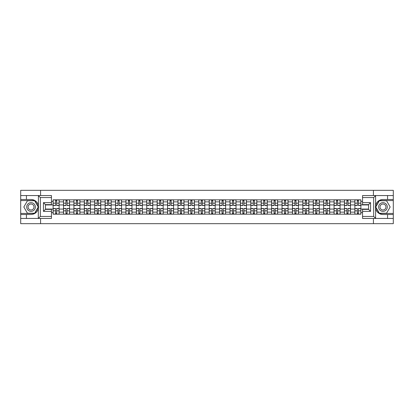 <?xml version="1.0" encoding="UTF-8"?>
<svg xmlns="http://www.w3.org/2000/svg" width="414" height="414" viewBox="0 0 414 414"><rect width="100%" height="100%" fill="white"/><g stroke="black" fill="none" stroke-linecap="round" stroke-linejoin="round"><path stroke-width="0.62" d="M51.45 197.561L40.344 197.561L38.285 195.558L51.45 195.558L51.45 204.63L45.447 204.63L45.447 209.37L51.45 209.37L51.45 218.442L38.285 218.442L38.398 205.546C37.369 201.804 34.911 199.786 31.04 199.496A7.504 7.504 0 0 1 38.398 208.454C37.369 212.196 34.911 214.214 31.04 214.504L20.7 214.504L20.7 223.674L393.3 223.674L393.3 200.562L379.245 200.562L375.529 207L379.245 213.438L393.3 213.438M382.96 199.496C379.089 199.786 376.631 201.804 375.601 205.546L375.601 208.454C376.631 212.196 379.089 214.214 382.96 214.504A7.504 7.504 0 0 1 375.457 207A7.504 7.504 0 0 1 382.96 199.496L393.3 199.496L393.3 190.326L20.7 190.326L20.7 213.438L34.755 213.438L38.471 207L34.755 200.562L20.7 200.562M63.523 214.173L63.523 201.866L59.119 201.866L59.119 214.173M59.119 201.866L59.119 199.827M63.523 201.866L63.523 199.827M69.526 199.827L69.526 214.173M73.93 214.173L73.93 199.827M79.933 199.827L79.933 214.173M84.332 214.173L84.332 199.827M90.335 199.827L90.335 214.173M94.739 214.173L94.739 199.827M100.742 199.827L100.742 214.173M105.146 214.173L105.146 199.827M111.149 199.827L111.149 214.173M115.553 214.173L115.553 199.827M121.556 199.827L121.556 214.173M125.954 214.173L125.954 199.827M131.957 199.827L131.957 214.173M136.361 214.173L136.361 199.827M142.364 199.827L142.364 214.173M146.768 214.173L146.768 199.827M152.771 199.827L152.771 214.173M157.175 214.173L157.175 199.827M163.178 199.827L163.178 214.173M167.577 214.173L167.577 199.827M173.58 199.827L173.58 214.173M177.984 214.173L177.984 199.827M183.987 199.827L183.987 214.173M188.391 214.173L188.391 199.827M194.394 199.827L194.394 214.173M198.798 214.173L198.798 199.827M204.801 199.827L204.801 214.173M209.199 214.173L209.199 199.827M215.202 199.827L215.202 214.173M219.606 214.173L219.606 199.827M225.609 199.827L225.609 214.173M230.013 214.173L230.013 199.827M236.016 199.827L236.016 214.173M240.42 214.173L240.42 199.827M246.423 199.827L246.423 214.173M250.822 214.173L250.822 199.827M256.825 199.827L256.825 214.173M261.229 214.173L261.229 199.827M267.232 199.827L267.232 214.173M271.636 214.173L271.636 199.827M277.639 199.827L277.639 214.173M282.043 214.173L282.043 199.827M288.046 199.827L288.046 214.173M292.444 214.173L292.444 199.827M298.447 199.827L298.447 214.173M302.851 214.173L302.851 199.827M308.854 199.827L308.854 214.173M313.258 214.173L313.258 199.827M319.261 199.827L319.261 214.173M323.665 214.173L323.665 199.827M329.668 199.827L329.668 214.173M334.067 214.173L334.067 199.827M340.07 199.827L340.07 214.173M344.474 214.173L344.474 199.827M350.477 199.827L350.477 214.173M354.881 214.173L354.881 199.827M354.881 209.07L350.477 209.07M344.474 209.07L340.07 209.07M334.067 209.07L329.668 209.07M323.665 209.07L319.261 209.07M313.258 209.07L308.854 209.07M302.851 209.07L298.447 209.07M292.444 209.07L288.046 209.07M282.043 209.07L277.639 209.07M271.636 209.07L267.232 209.07M261.229 209.07L256.825 209.07M250.822 209.07L246.423 209.07M240.42 209.07L236.016 209.07M230.013 209.07L225.609 209.07M219.606 209.07L215.202 209.07M209.199 209.07L204.801 209.07M198.798 209.07L194.394 209.07M188.391 209.07L183.987 209.07M177.984 209.07L173.58 209.07M167.577 209.07L163.178 209.07M157.175 209.07L152.771 209.07M146.768 209.07L142.364 209.07M136.361 209.07L131.957 209.07M125.954 209.07L121.556 209.07M115.553 209.07L111.149 209.07M105.146 209.07L100.742 209.07M94.739 209.07L90.335 209.07M84.332 209.07L79.933 209.07M73.93 209.07L69.526 209.07M63.523 209.07L59.119 209.07M354.881 204.93L350.477 204.93M344.474 204.93L340.07 204.93M334.067 204.93L329.668 204.93M323.665 204.93L319.261 204.93M313.258 204.93L308.854 204.93M302.851 204.93L298.447 204.93M292.444 204.93L288.046 204.93M282.043 204.93L277.639 204.93M271.636 204.93L267.232 204.93M261.229 204.93L256.825 204.93M250.822 204.93L246.423 204.93M240.42 204.93L236.016 204.93M230.013 204.93L225.609 204.93M219.606 204.93L215.202 204.93M209.199 204.93L204.801 204.93M198.798 204.93L194.394 204.93M188.391 204.93L183.987 204.93M177.984 204.93L173.58 204.93M167.577 204.93L163.178 204.93M157.175 204.93L152.771 204.93M146.768 204.93L142.364 204.93M136.361 204.93L131.957 204.93M125.954 204.93L121.556 204.93M115.553 204.93L111.149 204.93M105.146 204.93L100.742 204.93M94.739 204.93L90.335 204.93M84.332 204.93L79.933 204.93M73.93 204.93L69.526 204.93M63.523 204.93L59.119 204.93M45.447 209.07L53.116 209.07L53.116 204.93L45.447 204.93M51.45 201.395L53.116 201.395L53.116 204.93M368.553 204.93L360.884 204.93L360.884 199.827L53.116 199.827L53.116 201.395M360.884 201.395L362.55 201.395M362.55 212.605L360.884 212.605L360.884 209.07L368.553 209.07M53.116 209.07L53.116 214.173L360.884 214.173L360.884 212.605M53.116 212.605L51.45 212.605M373.423 223.674L373.423 218.442M373.423 195.558L373.423 190.326M40.577 223.674L40.577 218.442M40.577 195.558L40.577 190.326M360.884 204.93L360.884 209.07M56.687 213.169L55.554 213.169M55.554 200.831L56.687 200.831M67.094 213.169L65.955 213.169M65.955 200.831L67.094 200.831M77.496 213.169L76.362 213.169M76.362 200.831L77.496 200.831M87.903 213.169L86.769 213.169M86.769 200.831L87.903 200.831M98.309 213.169L97.176 213.169M97.176 200.831L98.309 200.831M108.716 213.169L107.578 213.169M107.578 200.831L108.716 200.831M119.118 213.169L117.985 213.169M117.985 200.831L119.118 200.831M129.525 213.169L128.392 213.169M128.392 200.831L129.525 200.831M139.932 213.169L138.799 213.169M138.799 200.831L139.932 200.831M150.334 213.169L149.2 213.169M149.2 200.831L150.334 200.831M160.741 213.169L159.607 213.169M159.607 200.831L160.741 200.831M171.148 213.169L170.014 213.169M170.014 200.831L171.148 200.831M181.555 213.169L180.421 213.169M180.421 200.831L181.555 200.831M191.956 213.169L190.823 213.169M190.823 200.831L191.956 200.831M202.363 213.169L201.23 213.169M201.23 200.831L202.363 200.831M212.77 213.169L211.637 213.169M211.637 200.831L212.77 200.831M223.177 213.169L222.044 213.169M222.044 200.831L223.177 200.831M233.579 213.169L232.445 213.169M232.445 200.831L233.579 200.831M243.986 213.169L242.852 213.169M242.852 200.831L243.986 200.831M254.393 213.169L253.259 213.169M253.259 200.831L254.393 200.831M264.8 213.169L263.666 213.169M263.666 200.831L264.8 200.831M275.201 213.169L274.068 213.169M274.068 200.831L275.201 200.831M285.608 213.169L284.475 213.169M284.475 200.831L285.608 200.831M296.015 213.169L294.882 213.169M294.882 200.831L296.015 200.831M306.422 213.169L305.284 213.169M305.284 200.831L306.422 200.831M316.824 213.169L315.691 213.169M315.691 200.831L316.824 200.831M327.231 213.169L326.097 213.169M326.097 200.831L327.231 200.831M337.638 213.169L336.504 213.169M336.504 200.831L337.638 200.831M348.045 213.169L346.906 213.169M346.906 200.831L348.045 200.831M358.446 213.169L357.313 213.169M357.313 200.831L358.446 200.831M56.687 205.567L56.687 199.895L59.088 199.895L59.088 205.567L56.687 205.567M55.554 200.764L56.687 200.764M57.655 199.895L53.152 199.895L53.152 205.567L55.554 205.567L55.554 199.895L54.586 199.895M55.554 208.433L55.554 214.105L53.152 214.105L53.152 208.433L55.554 208.433M56.687 213.236L55.554 213.236M54.586 214.105L59.088 214.105L59.088 208.433L56.687 208.433L56.687 214.105L57.655 214.105M67.094 205.567L67.094 199.895L69.495 199.895L69.495 205.567L67.094 205.567M65.955 200.764L67.094 200.764M68.056 199.895L63.554 199.895L63.554 205.567L65.955 205.567L65.955 199.895L64.993 199.895M77.496 205.567L77.496 199.895L79.897 199.895L79.897 205.567L77.496 205.567M76.362 200.764L77.496 200.764M78.463 199.895L73.961 199.895L73.961 205.567L76.362 205.567L76.362 199.895L75.395 199.895M26.434 214.504L26.434 218.442L20.7 218.442M38.285 218.442L26.434 218.442M20.7 214.504L20.7 213.438M38.285 195.558L26.434 195.558L26.434 199.496L20.7 199.496M26.434 195.558L20.7 195.558M31.04 199.496L26.434 199.496M45.447 204.63L43.444 202.632L51.45 202.632M51.45 211.368L43.444 211.368L45.447 209.37M38.398 218.38L40.344 216.439L51.45 216.439M375.715 195.558L373.656 197.561L362.55 197.561L362.55 195.558L393.3 195.558M387.566 199.496L387.566 195.558M362.55 216.439L373.656 216.439L375.715 218.442L362.55 218.442L362.55 209.37L368.553 209.37L368.553 204.63L362.55 204.63L362.55 197.561M393.3 199.496L393.3 200.562M375.715 218.442L387.566 218.442L387.566 214.504L393.3 214.504M387.566 218.442L393.3 218.442M382.96 214.504L387.566 214.504M368.553 209.37L370.556 211.368L362.55 211.368M362.55 202.632L370.556 202.632L368.553 204.63M26.703 207A4.337 4.337 0 0 0 31.04 211.337A4.337 4.337 0 0 0 35.376 207A4.337 4.337 0 0 0 31.04 202.663A4.337 4.337 0 0 0 26.703 207M28.069 207A2.97 2.97 0 0 0 31.04 209.97A2.97 2.97 0 0 0 34.005 207A2.97 2.97 0 0 0 31.04 204.03A2.97 2.97 0 0 0 28.069 207M34.641 200.764L38.238 207L34.641 213.236L27.438 213.236L23.836 207L27.438 200.764L34.641 200.764M378.624 207A4.337 4.337 0 0 0 382.96 211.337A4.337 4.337 0 0 0 387.297 207A4.337 4.337 0 0 0 382.96 202.663A4.337 4.337 0 0 0 378.624 207M379.995 207A2.97 2.97 0 0 0 382.96 209.97A2.97 2.97 0 0 0 385.931 207A2.97 2.97 0 0 0 382.96 204.03A2.97 2.97 0 0 0 379.995 207M386.562 200.764L390.164 207L386.562 213.236L379.359 213.236L375.762 207L379.359 200.764L386.562 200.764M65.955 208.433L65.955 214.105L63.554 214.105L63.554 208.433L65.955 208.433M67.094 213.236L65.955 213.236M64.993 214.105L69.495 214.105L69.495 208.433L67.094 208.433L67.094 214.105L68.056 214.105M76.362 208.433L76.362 214.105L73.961 214.105L73.961 208.433L76.362 208.433M77.496 213.236L76.362 213.236M75.395 214.105L79.897 214.105L79.897 208.433L77.496 208.433L77.496 214.105L78.463 214.105M87.903 205.567L87.903 199.895L90.304 199.895L90.304 205.567L87.903 205.567M86.769 200.764L87.903 200.764M88.87 199.895L84.368 199.895L84.368 205.567L86.769 205.567L86.769 199.895L85.802 199.895M98.309 205.567L98.309 199.895L100.711 199.895L100.711 205.567L98.309 205.567M97.176 200.764L98.309 200.764M99.277 199.895L94.775 199.895L94.775 205.567L97.176 205.567L97.176 199.895L96.208 199.895M108.716 205.567L108.716 199.895L111.118 199.895L111.118 205.567L108.716 205.567M107.578 200.764L108.716 200.764M109.679 199.895L105.177 199.895L105.177 205.567L107.578 205.567L107.578 199.895L106.615 199.895M86.769 208.433L86.769 214.105L84.368 214.105L84.368 208.433L86.769 208.433M87.903 213.236L86.769 213.236M85.802 214.105L90.304 214.105L90.304 208.433L87.903 208.433L87.903 214.105L88.87 214.105M97.176 208.433L97.176 214.105L94.775 214.105L94.775 208.433L97.176 208.433M98.309 213.236L97.176 213.236M96.208 214.105L100.711 214.105L100.711 208.433L98.309 208.433L98.309 214.105L99.277 214.105M107.578 208.433L107.578 214.105L105.177 214.105L105.177 208.433L107.578 208.433M108.716 213.236L107.578 213.236M106.615 214.105L111.118 214.105L111.118 208.433L108.716 208.433L108.716 214.105L109.679 214.105M117.985 208.433L117.985 214.105L115.584 214.105L115.584 208.433L117.985 208.433M119.118 213.236L117.985 213.236M117.017 214.105L121.519 214.105L121.519 208.433L119.118 208.433L119.118 214.105L120.086 214.105M128.392 208.433L128.392 214.105L125.991 214.105L125.991 208.433L128.392 208.433M129.525 213.236L128.392 213.236M127.424 214.105L131.926 214.105L131.926 208.433L129.525 208.433L129.525 214.105L130.493 214.105M138.799 208.433L138.799 214.105L136.397 214.105L136.397 208.433L138.799 208.433M139.932 213.236L138.799 213.236M137.831 214.105L142.333 214.105L142.333 208.433L139.932 208.433L139.932 214.105L140.9 214.105M149.2 208.433L149.2 214.105L146.799 214.105L146.799 208.433L149.2 208.433M150.334 213.236L149.2 213.236M148.233 214.105L152.74 214.105L152.74 208.433L150.334 208.433L150.334 214.105L151.301 214.105M159.607 208.433L159.607 214.105L157.206 214.105L157.206 208.433L159.607 208.433M160.741 213.236L159.607 213.236M158.64 214.105L163.142 214.105L163.142 208.433L160.741 208.433L160.741 214.105L161.708 214.105M170.014 208.433L170.014 214.105L167.613 214.105L167.613 208.433L170.014 208.433M171.148 213.236L170.014 213.236M169.047 214.105L173.549 214.105L173.549 208.433L171.148 208.433L171.148 214.105L172.115 214.105M180.421 208.433L180.421 214.105L178.02 214.105L178.02 208.433L180.421 208.433M181.555 213.236L180.421 213.236M179.453 214.105L183.956 214.105L183.956 208.433L181.555 208.433L181.555 214.105L182.522 214.105M190.823 208.433L190.823 214.105L188.422 214.105L188.422 208.433L190.823 208.433M191.956 213.236L190.823 213.236M189.855 214.105L194.357 214.105L194.357 208.433L191.956 208.433L191.956 214.105L192.924 214.105M201.23 208.433L201.23 214.105L198.829 214.105L198.829 208.433L201.23 208.433M202.363 213.236L201.23 213.236M200.262 214.105L204.764 214.105L204.764 208.433L202.363 208.433L202.363 214.105L203.331 214.105M211.637 208.433L211.637 214.105L209.236 214.105L209.236 208.433L211.637 208.433M212.77 213.236L211.637 213.236M210.669 214.105L215.171 214.105L215.171 208.433L212.77 208.433L212.77 214.105L213.738 214.105M222.044 208.433L222.044 214.105L219.643 214.105L219.643 208.433L222.044 208.433M223.177 213.236L222.044 213.236M221.076 214.105L225.578 214.105L225.578 208.433L223.177 208.433L223.177 214.105L224.145 214.105M232.445 208.433L232.445 214.105L230.044 214.105L230.044 208.433L232.445 208.433M233.579 213.236L232.445 213.236M231.478 214.105L235.98 214.105L235.98 208.433L233.579 208.433L233.579 214.105L234.547 214.105M242.852 208.433L242.852 214.105L240.451 214.105L240.451 208.433L242.852 208.433M243.986 213.236L242.852 213.236M241.885 214.105L246.387 214.105L246.387 208.433L243.986 208.433L243.986 214.105L244.953 214.105M253.259 208.433L253.259 214.105L250.858 214.105L250.858 208.433L253.259 208.433M254.393 213.236L253.259 213.236M252.292 214.105L256.794 214.105L256.794 208.433L254.393 208.433L254.393 214.105L255.36 214.105M263.666 208.433L263.666 214.105L261.26 214.105L261.26 208.433L263.666 208.433M264.8 213.236L263.666 213.236M262.699 214.105L267.201 214.105L267.201 208.433L264.8 208.433L264.8 214.105L265.767 214.105M274.068 208.433L274.068 214.105L271.667 214.105L271.667 208.433L274.068 208.433M275.201 213.236L274.068 213.236M273.1 214.105L277.603 214.105L277.603 208.433L275.201 208.433L275.201 214.105L276.169 214.105M119.118 205.567L119.118 199.895L121.519 199.895L121.519 205.567L119.118 205.567M117.985 200.764L119.118 200.764M120.086 199.895L115.584 199.895L115.584 205.567L117.985 205.567L117.985 199.895L117.017 199.895M129.525 205.567L129.525 199.895L131.926 199.895L131.926 205.567L129.525 205.567M128.392 200.764L129.525 200.764M130.493 199.895L125.991 199.895L125.991 205.567L128.392 205.567L128.392 199.895L127.424 199.895M139.932 205.567L139.932 199.895L142.333 199.895L142.333 205.567L139.932 205.567M138.799 200.764L139.932 200.764M140.9 199.895L136.397 199.895L136.397 205.567L138.799 205.567L138.799 199.895L137.831 199.895M150.334 205.567L150.334 199.895L152.74 199.895L152.74 205.567L150.334 205.567M149.2 200.764L150.334 200.764M151.301 199.895L146.799 199.895L146.799 205.567L149.2 205.567L149.2 199.895L148.233 199.895M160.741 205.567L160.741 199.895L163.142 199.895L163.142 205.567L160.741 205.567M159.607 200.764L160.741 200.764M161.708 199.895L157.206 199.895L157.206 205.567L159.607 205.567L159.607 199.895L158.64 199.895M171.148 205.567L171.148 199.895L173.549 199.895L173.549 205.567L171.148 205.567M170.014 200.764L171.148 200.764M172.115 199.895L167.613 199.895L167.613 205.567L170.014 205.567L170.014 199.895L169.047 199.895M181.555 205.567L181.555 199.895L183.956 199.895L183.956 205.567L181.555 205.567M180.421 200.764L181.555 200.764M182.522 199.895L178.02 199.895L178.02 205.567L180.421 205.567L180.421 199.895L179.453 199.895M191.956 205.567L191.956 199.895L194.357 199.895L194.357 205.567L191.956 205.567M190.823 200.764L191.956 200.764M192.924 199.895L188.422 199.895L188.422 205.567L190.823 205.567L190.823 199.895L189.855 199.895M202.363 205.567L202.363 199.895L204.764 199.895L204.764 205.567L202.363 205.567M201.23 200.764L202.363 200.764M203.331 199.895L198.829 199.895L198.829 205.567L201.23 205.567L201.23 199.895L200.262 199.895M212.77 205.567L212.77 199.895L215.171 199.895L215.171 205.567L212.77 205.567M211.637 200.764L212.77 200.764M213.738 199.895L209.236 199.895L209.236 205.567L211.637 205.567L211.637 199.895L210.669 199.895M223.177 205.567L223.177 199.895L225.578 199.895L225.578 205.567L223.177 205.567M222.044 200.764L223.177 200.764M224.145 199.895L219.643 199.895L219.643 205.567L222.044 205.567L222.044 199.895L221.076 199.895M233.579 205.567L233.579 199.895L235.98 199.895L235.98 205.567L233.579 205.567M232.445 200.764L233.579 200.764M234.547 199.895L230.044 199.895L230.044 205.567L232.445 205.567L232.445 199.895L231.478 199.895M243.986 205.567L243.986 199.895L246.387 199.895L246.387 205.567L243.986 205.567M242.852 200.764L243.986 200.764M244.953 199.895L240.451 199.895L240.451 205.567L242.852 205.567L242.852 199.895L241.885 199.895M254.393 205.567L254.393 199.895L256.794 199.895L256.794 205.567L254.393 205.567M253.259 200.764L254.393 200.764M255.36 199.895L250.858 199.895L250.858 205.567L253.259 205.567L253.259 199.895L252.292 199.895M264.8 205.567L264.8 199.895L267.201 199.895L267.201 205.567L264.8 205.567M263.666 200.764L264.8 200.764M265.767 199.895L261.26 199.895L261.26 205.567L263.666 205.567L263.666 199.895L262.699 199.895M275.201 205.567L275.201 199.895L277.603 199.895L277.603 205.567L275.201 205.567M274.068 200.764L275.201 200.764M276.169 199.895L271.667 199.895L271.667 205.567L274.068 205.567L274.068 199.895L273.1 199.895M285.608 205.567L285.608 199.895L288.009 199.895L288.009 205.567L285.608 205.567M284.475 200.764L285.608 200.764M286.576 199.895L282.074 199.895L282.074 205.567L284.475 205.567L284.475 199.895L283.507 199.895M296.015 205.567L296.015 199.895L298.416 199.895L298.416 205.567L296.015 205.567M294.882 200.764L296.015 200.764M296.983 199.895L292.481 199.895L292.481 205.567L294.882 205.567L294.882 199.895L293.914 199.895M306.422 205.567L306.422 199.895L308.823 199.895L308.823 205.567L306.422 205.567M305.284 200.764L306.422 200.764M307.385 199.895L302.882 199.895L302.882 205.567L305.284 205.567L305.284 199.895L304.321 199.895M316.824 205.567L316.824 199.895L319.225 199.895L319.225 205.567L316.824 205.567M315.691 200.764L316.824 200.764M317.792 199.895L313.289 199.895L313.289 205.567L315.691 205.567L315.691 199.895L314.723 199.895M284.475 208.433L284.475 214.105L282.074 214.105L282.074 208.433L284.475 208.433M285.608 213.236L284.475 213.236M283.507 214.105L288.009 214.105L288.009 208.433L285.608 208.433L285.608 214.105L286.576 214.105M294.882 208.433L294.882 214.105L292.481 214.105L292.481 208.433L294.882 208.433M296.015 213.236L294.882 213.236M293.914 214.105L298.416 214.105L298.416 208.433L296.015 208.433L296.015 214.105L296.983 214.105M305.284 208.433L305.284 214.105L302.882 214.105L302.882 208.433L305.284 208.433M306.422 213.236L305.284 213.236M304.321 214.105L308.823 214.105L308.823 208.433L306.422 208.433L306.422 214.105L307.385 214.105M315.691 208.433L315.691 214.105L313.289 214.105L313.289 208.433L315.691 208.433M316.824 213.236L315.691 213.236M314.723 214.105L319.225 214.105L319.225 208.433L316.824 208.433L316.824 214.105L317.792 214.105M327.231 205.567L327.231 199.895L329.632 199.895L329.632 205.567L327.231 205.567M326.097 200.764L327.231 200.764M328.199 199.895L323.696 199.895L323.696 205.567L326.097 205.567L326.097 199.895L325.13 199.895M326.097 208.433L326.097 214.105L323.696 214.105L323.696 208.433L326.097 208.433M327.231 213.236L326.097 213.236M325.13 214.105L329.632 214.105L329.632 208.433L327.231 208.433L327.231 214.105L328.199 214.105M337.638 205.567L337.638 199.895L340.039 199.895L340.039 205.567L337.638 205.567M336.504 200.764L337.638 200.764M338.605 199.895L334.103 199.895L334.103 205.567L336.504 205.567L336.504 199.895L335.537 199.895M336.504 208.433L336.504 214.105L334.103 214.105L334.103 208.433L336.504 208.433M337.638 213.236L336.504 213.236M335.537 214.105L340.039 214.105L340.039 208.433L337.638 208.433L337.638 214.105L338.605 214.105M348.045 205.567L348.045 199.895L350.446 199.895L350.446 205.567L348.045 205.567M346.906 200.764L348.045 200.764M349.007 199.895L344.505 199.895L344.505 205.567L346.906 205.567L346.906 199.895L345.944 199.895M346.906 208.433L346.906 214.105L344.505 214.105L344.505 208.433L346.906 208.433M348.045 213.236L346.906 213.236M345.944 214.105L350.446 214.105L350.446 208.433L348.045 208.433L348.045 214.105L349.007 214.105M358.446 205.567L358.446 199.895L360.848 199.895L360.848 205.567L358.446 205.567M357.313 200.764L358.446 200.764M359.414 199.895L354.912 199.895L354.912 205.567L357.313 205.567L357.313 199.895L356.345 199.895M357.313 208.433L357.313 214.105L354.912 214.105L354.912 208.433L357.313 208.433M358.446 213.236L357.313 213.236M356.345 214.105L360.848 214.105L360.848 208.433L358.446 208.433L358.446 214.105L359.414 214.105M344.474 201.866L340.07 201.866M334.067 201.866L329.668 201.866M323.665 201.866L319.261 201.866M313.258 201.866L308.854 201.866M302.851 201.866L298.447 201.866M292.444 201.866L288.046 201.866M282.043 201.866L277.639 201.866M271.636 201.866L267.232 201.866M261.229 201.866L256.825 201.866M250.822 201.866L246.423 201.866M240.42 201.866L236.016 201.866M230.013 201.866L225.609 201.866M219.606 201.866L215.202 201.866M209.199 201.866L204.801 201.866M198.798 201.866L194.394 201.866M188.391 201.866L183.987 201.866M177.984 201.866L173.58 201.866M167.577 201.866L163.178 201.866M157.175 201.866L152.771 201.866M146.768 201.866L142.364 201.866M136.361 201.866L131.957 201.866M125.954 201.866L121.556 201.866M115.553 201.866L111.149 201.866M105.146 201.866L100.742 201.866M94.739 201.866L90.335 201.866M84.332 201.866L79.933 201.866M73.93 201.866L69.526 201.866M354.881 201.866L350.477 201.866M344.474 212.134L340.07 212.134M334.067 212.134L329.668 212.134M323.665 212.134L319.261 212.134M313.258 212.134L308.854 212.134M302.851 212.134L298.447 212.134M292.444 212.134L288.046 212.134M282.043 212.134L277.639 212.134M271.636 212.134L267.232 212.134M261.229 212.134L256.825 212.134M250.822 212.134L246.423 212.134M240.42 212.134L236.016 212.134M230.013 212.134L225.609 212.134M219.606 212.134L215.202 212.134M209.199 212.134L204.801 212.134M198.798 212.134L194.394 212.134M188.391 212.134L183.987 212.134M177.984 212.134L173.58 212.134M167.577 212.134L163.178 212.134M157.175 212.134L152.771 212.134M146.768 212.134L142.364 212.134M136.361 212.134L131.957 212.134M125.954 212.134L121.556 212.134M115.553 212.134L111.149 212.134M105.146 212.134L100.742 212.134M94.739 212.134L90.335 212.134M84.332 212.134L79.933 212.134M73.93 212.134L69.526 212.134M63.523 212.134L59.119 212.134M354.881 212.134L350.477 212.134M56.687 205.427L59.088 205.427M56.687 203.171L59.088 203.171M53.152 205.427L55.554 205.427M53.152 203.171L55.554 203.171M55.554 208.573L53.152 208.573M55.554 210.829L53.152 210.829M59.088 208.573L56.687 208.573M59.088 210.829L56.687 210.829M67.094 205.427L69.495 205.427M67.094 203.171L69.495 203.171M63.554 205.427L65.955 205.427M63.554 203.171L65.955 203.171M77.496 205.427L79.897 205.427M77.496 203.171L79.897 203.171M73.961 205.427L76.362 205.427M73.961 203.171L76.362 203.171M38.398 205.546L38.398 195.62M40.344 197.561L40.344 216.439M43.444 211.368L43.444 202.632M375.601 195.62L375.601 205.546M375.601 208.454L375.601 218.38M373.656 216.439L373.656 197.561M370.556 202.632L370.556 211.368M65.955 208.573L63.554 208.573M65.955 210.829L63.554 210.829M69.495 208.573L67.094 208.573M69.495 210.829L67.094 210.829M76.362 208.573L73.961 208.573M76.362 210.829L73.961 210.829M79.897 208.573L77.496 208.573M79.897 210.829L77.496 210.829M87.903 205.427L90.304 205.427M87.903 203.171L90.304 203.171M84.368 205.427L86.769 205.427M84.368 203.171L86.769 203.171M98.309 205.427L100.711 205.427M98.309 203.171L100.711 203.171M94.775 205.427L97.176 205.427M94.775 203.171L97.176 203.171M108.716 205.427L111.118 205.427M108.716 203.171L111.118 203.171M105.177 205.427L107.578 205.427M105.177 203.171L107.578 203.171M86.769 208.573L84.368 208.573M86.769 210.829L84.368 210.829M90.304 208.573L87.903 208.573M90.304 210.829L87.903 210.829M97.176 208.573L94.775 208.573M97.176 210.829L94.775 210.829M100.711 208.573L98.309 208.573M100.711 210.829L98.309 210.829M107.578 208.573L105.177 208.573M107.578 210.829L105.177 210.829M111.118 208.573L108.716 208.573M111.118 210.829L108.716 210.829M117.985 208.573L115.584 208.573M117.985 210.829L115.584 210.829M121.519 208.573L119.118 208.573M121.519 210.829L119.118 210.829M128.392 208.573L125.991 208.573M128.392 210.829L125.991 210.829M131.926 208.573L129.525 208.573M131.926 210.829L129.525 210.829M138.799 208.573L136.397 208.573M138.799 210.829L136.397 210.829M142.333 208.573L139.932 208.573M142.333 210.829L139.932 210.829M149.2 208.573L146.799 208.573M149.2 210.829L146.799 210.829M152.74 208.573L150.334 208.573M152.74 210.829L150.334 210.829M159.607 208.573L157.206 208.573M159.607 210.829L157.206 210.829M163.142 208.573L160.741 208.573M163.142 210.829L160.741 210.829M170.014 208.573L167.613 208.573M170.014 210.829L167.613 210.829M173.549 208.573L171.148 208.573M173.549 210.829L171.148 210.829M180.421 208.573L178.02 208.573M180.421 210.829L178.02 210.829M183.956 208.573L181.555 208.573M183.956 210.829L181.555 210.829M190.823 208.573L188.422 208.573M190.823 210.829L188.422 210.829M194.357 208.573L191.956 208.573M194.357 210.829L191.956 210.829M201.23 208.573L198.829 208.573M201.23 210.829L198.829 210.829M204.764 208.573L202.363 208.573M204.764 210.829L202.363 210.829M211.637 208.573L209.236 208.573M211.637 210.829L209.236 210.829M215.171 208.573L212.77 208.573M215.171 210.829L212.77 210.829M222.044 208.573L219.643 208.573M222.044 210.829L219.643 210.829M225.578 208.573L223.177 208.573M225.578 210.829L223.177 210.829M232.445 208.573L230.044 208.573M232.445 210.829L230.044 210.829M235.98 208.573L233.579 208.573M235.98 210.829L233.579 210.829M242.852 208.573L240.451 208.573M242.852 210.829L240.451 210.829M246.387 208.573L243.986 208.573M246.387 210.829L243.986 210.829M253.259 208.573L250.858 208.573M253.259 210.829L250.858 210.829M256.794 208.573L254.393 208.573M256.794 210.829L254.393 210.829M263.666 208.573L261.26 208.573M263.666 210.829L261.26 210.829M267.201 208.573L264.8 208.573M267.201 210.829L264.8 210.829M274.068 208.573L271.667 208.573M274.068 210.829L271.667 210.829M277.603 208.573L275.201 208.573M277.603 210.829L275.201 210.829M119.118 205.427L121.519 205.427M119.118 203.171L121.519 203.171M115.584 205.427L117.985 205.427M115.584 203.171L117.985 203.171M129.525 205.427L131.926 205.427M129.525 203.171L131.926 203.171M125.991 205.427L128.392 205.427M125.991 203.171L128.392 203.171M139.932 205.427L142.333 205.427M139.932 203.171L142.333 203.171M136.397 205.427L138.799 205.427M136.397 203.171L138.799 203.171M150.334 205.427L152.74 205.427M150.334 203.171L152.74 203.171M146.799 205.427L149.2 205.427M146.799 203.171L149.2 203.171M160.741 205.427L163.142 205.427M160.741 203.171L163.142 203.171M157.206 205.427L159.607 205.427M157.206 203.171L159.607 203.171M171.148 205.427L173.549 205.427M171.148 203.171L173.549 203.171M167.613 205.427L170.014 205.427M167.613 203.171L170.014 203.171M181.555 205.427L183.956 205.427M181.555 203.171L183.956 203.171M178.02 205.427L180.421 205.427M178.02 203.171L180.421 203.171M191.956 205.427L194.357 205.427M191.956 203.171L194.357 203.171M188.422 205.427L190.823 205.427M188.422 203.171L190.823 203.171M202.363 205.427L204.764 205.427M202.363 203.171L204.764 203.171M198.829 205.427L201.23 205.427M198.829 203.171L201.23 203.171M212.77 205.427L215.171 205.427M212.77 203.171L215.171 203.171M209.236 205.427L211.637 205.427M209.236 203.171L211.637 203.171M223.177 205.427L225.578 205.427M223.177 203.171L225.578 203.171M219.643 205.427L222.044 205.427M219.643 203.171L222.044 203.171M233.579 205.427L235.98 205.427M233.579 203.171L235.98 203.171M230.044 205.427L232.445 205.427M230.044 203.171L232.445 203.171M243.986 205.427L246.387 205.427M243.986 203.171L246.387 203.171M240.451 205.427L242.852 205.427M240.451 203.171L242.852 203.171M254.393 205.427L256.794 205.427M254.393 203.171L256.794 203.171M250.858 205.427L253.259 205.427M250.858 203.171L253.259 203.171M264.8 205.427L267.201 205.427M264.8 203.171L267.201 203.171M261.26 205.427L263.666 205.427M261.26 203.171L263.666 203.171M275.201 205.427L277.603 205.427M275.201 203.171L277.603 203.171M271.667 205.427L274.068 205.427M271.667 203.171L274.068 203.171M285.608 205.427L288.009 205.427M285.608 203.171L288.009 203.171M282.074 205.427L284.475 205.427M282.074 203.171L284.475 203.171M296.015 205.427L298.416 205.427M296.015 203.171L298.416 203.171M292.481 205.427L294.882 205.427M292.481 203.171L294.882 203.171M306.422 205.427L308.823 205.427M306.422 203.171L308.823 203.171M302.882 205.427L305.284 205.427M302.882 203.171L305.284 203.171M316.824 205.427L319.225 205.427M316.824 203.171L319.225 203.171M313.289 205.427L315.691 205.427M313.289 203.171L315.691 203.171M284.475 208.573L282.074 208.573M284.475 210.829L282.074 210.829M288.009 208.573L285.608 208.573M288.009 210.829L285.608 210.829M294.882 208.573L292.481 208.573M294.882 210.829L292.481 210.829M298.416 208.573L296.015 208.573M298.416 210.829L296.015 210.829M305.284 208.573L302.882 208.573M305.284 210.829L302.882 210.829M308.823 208.573L306.422 208.573M308.823 210.829L306.422 210.829M315.691 208.573L313.289 208.573M315.691 210.829L313.289 210.829M319.225 208.573L316.824 208.573M319.225 210.829L316.824 210.829M327.231 205.427L329.632 205.427M327.231 203.171L329.632 203.171M323.696 205.427L326.097 205.427M323.696 203.171L326.097 203.171M326.097 208.573L323.696 208.573M326.097 210.829L323.696 210.829M329.632 208.573L327.231 208.573M329.632 210.829L327.231 210.829M337.638 205.427L340.039 205.427M337.638 203.171L340.039 203.171M334.103 205.427L336.504 205.427M334.103 203.171L336.504 203.171M336.504 208.573L334.103 208.573M336.504 210.829L334.103 210.829M340.039 208.573L337.638 208.573M340.039 210.829L337.638 210.829M348.045 205.427L350.446 205.427M348.045 203.171L350.446 203.171M344.505 205.427L346.906 205.427M344.505 203.171L346.906 203.171M346.906 208.573L344.505 208.573M346.906 210.829L344.505 210.829M350.446 208.573L348.045 208.573M350.446 210.829L348.045 210.829M358.446 205.427L360.848 205.427M358.446 203.171L360.848 203.171M354.912 205.427L357.313 205.427M354.912 203.171L357.313 203.171M357.313 208.573L354.912 208.573M357.313 210.829L354.912 210.829M360.848 208.573L358.446 208.573M360.848 210.829L358.446 210.829"/></g></svg>
